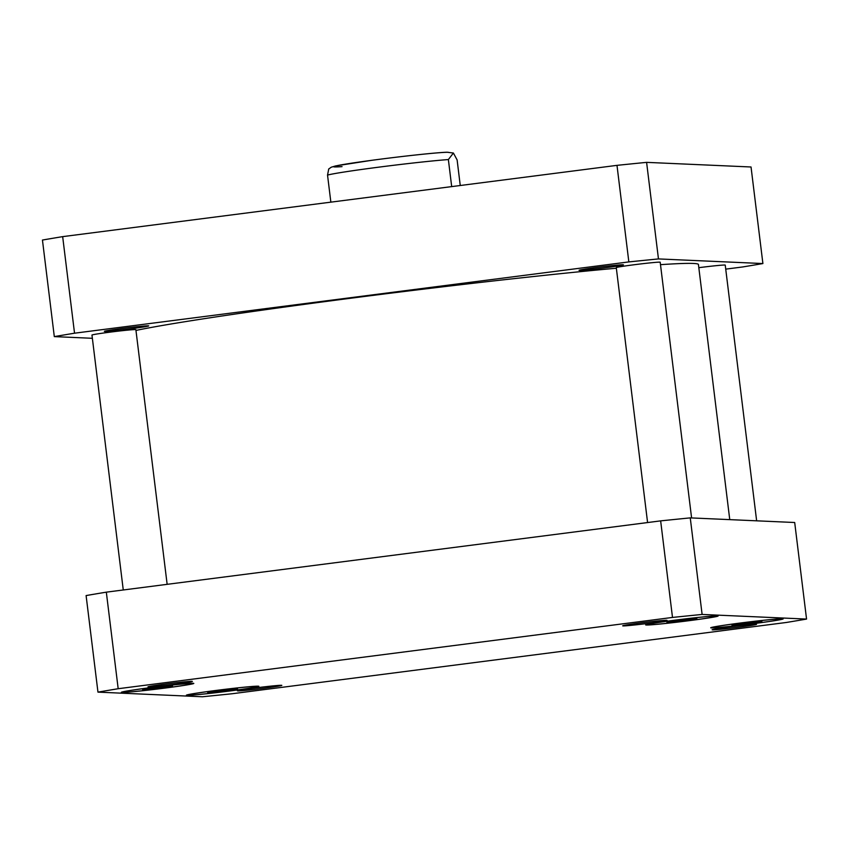 <?xml version="1.0" encoding="UTF-8"?>
<svg xmlns="http://www.w3.org/2000/svg" width="849" height="849" viewBox="0 0 849 849"><rect width="100%" height="100%" fill="white"/><g stroke="black" fill="none" stroke-linecap="round" stroke-linejoin="round"><path stroke-width="1.27" d="M328.743 168.951L327.534 175.096L330.855 202.147M451.689 186.61L448.368 159.559L453.398 153.032L457.123 159.952L460.254 185.507M698.812 267.679A22.116 0.69 -7 0 1 725.237 265.111L756.639 520.819M647.585 522.559L616.278 267.615A22.116 0.69 -7 0 1 638.151 264.241A22.116 0.69 -7 0 1 660.193 262.224L691.595 517.943M123.264 589.981L91.968 335.047A22.116 0.69 -7 0 1 113.84 331.672A22.116 0.69 -7 0 1 135.872 329.656L167.147 584.335M623.039 264.771A22.361 0.69 -7 0 1 623.421 264.846A22.361 0.69 -7 0 1 603.331 268.008A22.361 0.69 -7 0 1 579.421 270.375A22.361 0.69 -7 0 1 579.039 270.3A22.361 0.69 -7 0 1 599.129 267.138A22.361 0.69 -7 0 1 623.039 264.771M148.342 325.814A22.361 0.69 -7 0 1 148.724 325.889A22.361 0.69 -7 0 1 128.645 329.051A22.361 0.69 -7 0 1 104.735 331.418A22.361 0.69 -7 0 1 104.353 331.343A22.361 0.69 -7 0 1 124.432 328.181A22.361 0.69 -7 0 1 148.342 325.814M54.304 336.607L42.45 240.044A420.308 13.022 -7 0 1 62.667 236.638L616.99 165.353A420.308 13.022 -7 0 1 646.598 162.361L751.036 166.988L762.901 263.551L658.463 258.924A420.308 13.022 173 0 0 628.844 261.917L74.532 333.201A420.308 13.022 173 0 0 54.304 336.607L92.361 338.295M725.736 269.133L742.673 266.957A420.308 13.022 173 0 0 762.901 263.551M729.758 519.63L698.43 264.495A292.003 9.052 173 0 0 693.421 263.455A292.003 9.052 173 0 0 660.49 264.665M616.363 268.231A292.003 9.052 173 0 0 135.967 330.431M74.532 333.201L62.667 236.638M628.844 261.917L616.99 165.353M658.463 258.924L646.598 162.361M237.816 690.906A22.361 0.69 -7 0 1 237.433 690.831A22.361 0.69 -7 0 1 259.539 687.414A22.361 0.69 -7 0 1 281.815 685.376A22.361 0.69 -7 0 1 261.736 688.539A22.361 0.69 -7 0 1 237.816 690.906M148.384 686.947A22.361 0.69 -7 0 1 148.002 686.862A22.361 0.69 -7 0 1 170.108 683.456A22.361 0.69 -7 0 1 192.383 681.418A22.361 0.69 -7 0 1 172.294 684.581A22.361 0.69 -7 0 1 148.384 686.947M623.081 625.904A22.361 0.69 -7 0 1 622.688 625.819A22.361 0.69 -7 0 1 644.794 622.413A22.361 0.69 -7 0 1 667.07 620.375A22.361 0.69 -7 0 1 646.991 623.537A22.361 0.69 -7 0 1 623.081 625.904M712.513 629.862A22.361 0.69 -7 0 1 712.131 629.788A22.361 0.69 -7 0 1 734.236 626.371A22.361 0.69 -7 0 1 756.512 624.333A22.361 0.69 -7 0 1 736.423 627.496A22.361 0.69 -7 0 1 712.513 629.862M676.855 621.521L666.943 622.37L671.984 621.298L696.838 618.528L676.855 621.521L676.759 620.683M691.808 619.59L691.733 618.963M152.533 688.942L142.621 689.791L147.662 688.719L172.527 685.95L152.533 688.942L152.438 688.104M167.486 687.021L167.412 686.385M217.577 691.818L207.665 692.678L212.706 691.606L237.561 688.826L217.577 691.818L217.482 690.99M232.53 689.897L232.456 689.271M741.899 624.397L731.987 625.257L737.017 624.185L761.882 621.404L741.899 624.397L741.803 623.569M756.852 622.476L756.767 621.85M647.373 624.885A35.393 1.093 173 0 0 685.228 621.139A35.393 1.093 173 0 0 717.023 616.13A35.393 1.093 173 0 0 681.758 619.356A35.393 1.093 173 0 0 646.758 624.758A35.393 1.093 173 0 0 647.373 624.885M646.291 625.023A36.496 1.136 -7 0 1 645.664 624.896A36.496 1.136 -7 0 1 681.758 619.324A36.496 1.136 -7 0 1 718.116 616.003A36.496 1.136 -7 0 1 685.334 621.16A36.496 1.136 -7 0 1 646.291 625.023M123.052 692.306A35.393 1.093 173 0 0 160.907 688.56A35.393 1.093 173 0 0 192.702 683.562A35.393 1.093 173 0 0 157.436 686.777A35.393 1.093 173 0 0 122.447 692.179A35.393 1.093 173 0 0 123.052 692.306M121.969 692.444A36.496 1.136 -7 0 1 121.343 692.317A36.496 1.136 -7 0 1 157.436 686.745A36.496 1.136 -7 0 1 193.805 683.424A36.496 1.136 -7 0 1 161.013 688.581A36.496 1.136 -7 0 1 121.969 692.444M188.096 695.193A35.393 1.093 173 0 0 225.951 691.447A35.393 1.093 173 0 0 257.746 686.438A35.393 1.093 173 0 0 222.48 689.664A35.393 1.093 173 0 0 187.491 695.066A35.393 1.093 173 0 0 188.096 695.193M187.013 695.331A36.496 1.136 -7 0 1 186.387 695.204A36.496 1.136 -7 0 1 222.48 689.632A36.496 1.136 -7 0 1 258.849 686.3A36.496 1.136 -7 0 1 226.057 691.468A36.496 1.136 -7 0 1 187.013 695.331M712.417 627.772A35.393 1.093 173 0 0 750.272 624.026A35.393 1.093 173 0 0 782.067 619.017A35.393 1.093 173 0 0 746.802 622.243A35.393 1.093 173 0 0 711.802 627.644A35.393 1.093 173 0 0 712.417 627.772M711.335 627.91A36.496 1.136 -7 0 1 710.709 627.782A36.496 1.136 -7 0 1 746.802 622.211A36.496 1.136 -7 0 1 783.16 618.879A36.496 1.136 -7 0 1 750.378 624.047A36.496 1.136 -7 0 1 711.335 627.91M806.55 619.07A420.308 13.022 -7 0 1 786.333 622.476L232.01 693.76A420.308 13.022 -7 0 1 202.402 696.764L97.964 692.126A420.308 13.022 -7 0 1 118.181 688.719L672.504 617.435A420.308 13.022 -7 0 1 702.112 614.443L806.55 619.07L794.696 522.506L690.258 517.879A420.308 13.022 173 0 0 660.649 520.872L106.327 592.156A420.308 13.022 173 0 0 86.099 595.574L97.964 692.126M106.327 592.156L118.181 688.719M660.649 520.872L672.504 617.435M690.258 517.879L702.112 614.443M342.041 166.627A58.401 1.815 -7 0 1 370.408 160.493A58.401 1.815 -7 0 1 448.314 152.3M327.534 175.096A66.36 2.059 -7 0 1 380.129 166.988A66.36 2.059 -7 0 1 448.368 159.559M328.616 169.089L331.259 167.211L335.578 165.926L371.65 160.323C402.161 156.227 437.681 152.417 447.126 152.236L453.398 153.032"/></g></svg>
